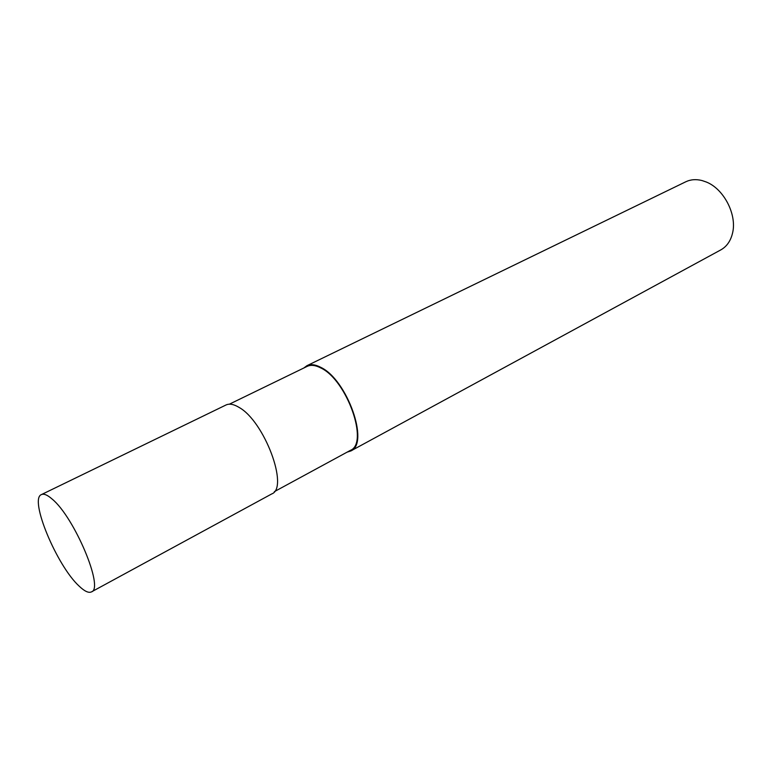 <?xml version="1.0" encoding="UTF-8"?>
<svg xmlns="http://www.w3.org/2000/svg" width="772" height="772" viewBox="0 0 772 772"><rect width="100%" height="100%" fill="white"/><g stroke="black" fill="none" stroke-linecap="round" stroke-linejoin="round"><path stroke-width="1.16" d="M274.34 491.658L350.372 450.375C369.151 443.311 346.985 380.162 320.891 367.993C315.478 365.156 310.904 364.616 307.188 366.372L229.371 404.181M347.101 452.151L350.72 451.002L720.787 249.906C726.741 246.567 730.659 240.97 732.541 233.115C737.202 214.761 723.904 188.889 706.264 181.999L702.047 180.551C696.093 179.046 690.66 179.451 685.768 181.787L306.88 365.725L303.84 368.003M350.72 451.002C369.788 443.842 347.275 379.699 320.785 367.356C315.285 364.48 310.653 363.94 306.88 365.725M91.453 591.892L271.725 493.935C289.153 487.836 264.478 421.387 239.05 407.404C233.762 404.19 229.409 403.38 226.003 404.991L41.427 494.591C28.873 498.866 56.925 566.001 79.198 586.18C84.592 591.323 88.674 593.224 91.453 591.892C104.355 588.66 74.353 517.115 52.071 499.011C47.401 494.939 43.85 493.462 41.427 494.591"/></g></svg>
